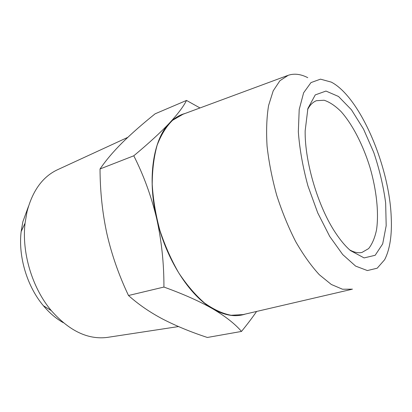 <?xml version="1.0" encoding="UTF-8"?>
<svg xmlns="http://www.w3.org/2000/svg" width="412" height="412" viewBox="0 0 412 412"><rect width="100%" height="100%" fill="white"/><g stroke="black" fill="none" stroke-linecap="round" stroke-linejoin="round"><path stroke-width="0.62" d="M256.599 311.451C252.453 317.508 247.421 324.167 241.489 331.433C235.164 324.033 225.663 316.54 212.983 308.959C224.834 315.602 235.613 317.307 245.325 314.073M100.034 168.972L133.787 155.793C148.722 143.335 160.567 132.479 169.327 123.229C177.768 114.109 183.5 106.507 186.523 100.43L155.133 113.81C142.784 123.693 131.928 133.22 122.555 142.408C113.424 151.498 105.915 160.35 100.034 168.972C100.116 191.415 102.418 213.092 106.955 233.995C111.755 254.853 118.939 275.355 128.498 295.507C138.509 304.473 149.994 312.368 162.961 319.197C176.351 326.062 191.153 332.154 207.365 337.469L241.489 331.433M128.498 295.507L163.925 287.056C164.007 263.5 161.576 240.618 156.632 218.406C151.322 196.277 143.706 175.404 133.787 155.793M349.68 249.899C354.207 252.422 358.311 253.267 361.999 252.422L368.632 248.585C372.247 244.012 374.889 237.729 376.547 229.731C379.014 212.618 376.47 189.767 369.955 167.344C363.049 145.034 352.595 124.553 341.11 111.631C335.327 105.863 329.662 102.073 324.126 100.25L316.478 100.693C312.935 102.022 309.968 104.983 307.584 109.582M185.137 113.455C179.328 115.015 174.055 118.27 169.327 123.229C153.341 139.426 147.069 177.881 156.632 218.406C165.717 258.932 189.608 295.929 212.983 308.959C200.093 301.522 183.742 294.225 163.925 287.056M186.523 100.43L199.99 107.954M287.499 75.556L183.021 114.237L172.582 120.294C166.299 126.453 161.149 134.765 157.132 145.225C153.918 156.802 152.28 169.857 152.219 184.385C153.135 199.46 155.69 214.786 159.887 230.365C164.96 245.686 171.263 259.89 178.798 272.981C186.847 285.073 195.401 295.064 204.455 302.964C213.565 309.489 222.444 313.589 231.081 315.273L243.126 314.583L351.647 289.358M307.769 77.677C300.837 74.103 294.348 73.295 288.302 75.262L279.933 80.706L273.207 90.841L268.583 105.524C266.646 117.415 266.147 131.006 267.079 146.286C268.882 162.235 272.095 178.576 276.72 195.314C282.076 211.835 288.385 227.249 295.662 241.556C303.294 254.827 311.194 265.894 319.357 274.758L331.299 284.465L342.496 289.224L352.481 289.162M350.457 250.578L364.1 257.917L375.172 255.28L382.686 243.899L386.183 225.709L385.653 202.925C383.407 186.209 379.452 169.399 373.782 152.497L363.544 129.136L351.457 109.793L338.525 96.49L325.98 91.062L315.268 94.894L307.893 108.464L305.158 130.872C304.684 162.148 318.322 207.612 335.934 233.455C340.781 240.706 345.622 246.412 350.457 250.578M391.189 216.377C389.041 165.325 359.99 97.134 331.33 82.127L320.49 79.155L310.978 82.596L303.623 92.788L299.205 109.504L298.329 131.819C299.612 149.005 302.815 167.051 307.949 185.946L317.74 212.891L329.713 236.426L342.727 254.575L355.618 266.101L367.37 270.56L377.207 268.197L384.617 259.745C389.943 249.342 392.136 234.892 391.189 216.377M63.335 322.709C56.145 318.667 49.502 313.007 43.394 305.73C27.115 286.51 18.138 256.588 21.146 231.58L22.835 221.81L28.449 206.433M108.351 337.248L107.213 337.423C87.874 339.828 69.231 330.887 51.294 310.607C32.218 288.029 21.558 252.51 25.06 223.165L27.017 211.722C32.455 190.941 42.441 177.031 56.98 169.991L58.025 169.507M43.394 305.73L51.294 310.607M21.146 231.58L25.06 223.165M107.213 337.423L178.484 326.567M56.98 169.991L127.777 137.366"/></g></svg>
